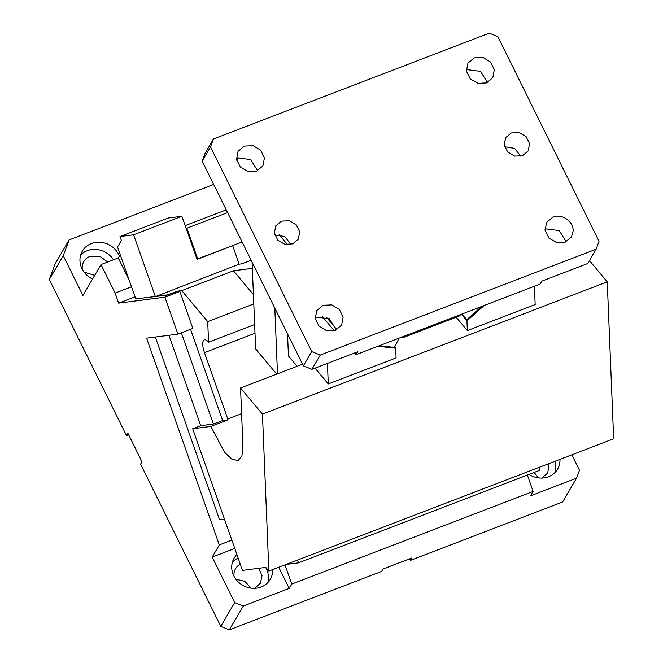 <?xml version="1.0" encoding="UTF-8"?>
<svg xmlns="http://www.w3.org/2000/svg" width="663" height="663" viewBox="0 0 663 663"><rect width="100%" height="100%" fill="white"/><g stroke="black" fill="none" stroke-linecap="round" stroke-linejoin="round"><path stroke-width="0.99" d="M236.716 160.197L238.174 157.703M213.461 138.981L205.107 153.261L202.174 161.15L210.519 146.871L213.461 138.981L489.302 33.15L497.855 36.631L599.037 241.34L596.095 249.238L587.75 263.509L541.779 281.153L540.08 284.046L356.188 354.606L357.879 351.705L311.908 369.341L303.347 365.86L202.174 161.15M287.551 244.705L279.156 234.685M336.141 328.782L326.544 317.337M354.763 352.907L356.188 354.606M290.974 244.398L284.684 236.542L274.747 234.917M210.519 146.871L311.701 351.589L320.254 355.07L596.095 249.238M244.316 146.084L238.067 151.33L236.567 159.344L240.387 167.076L248.07 171.568L256.68 171.104L262.929 165.866L264.438 157.91L260.7 150.211L253.117 145.669L244.316 146.084M281.41 221.144L275.733 225.909L274.366 233.202L277.838 240.23L284.825 244.316L292.656 243.893L298.333 239.128L299.701 231.843L296.228 224.815L289.242 220.729L281.41 221.144M511.281 132.956L505.596 137.713L504.236 145.006L507.709 152.034L514.695 156.12L522.519 155.697L528.204 150.932L529.571 143.647L526.099 136.619L519.112 132.534L511.281 132.956M474.186 57.888L467.937 63.134L466.429 71.148L470.249 78.88L477.932 83.372L486.551 82.908L492.8 77.67L494.308 69.714L490.57 62.024L482.987 57.482L474.186 57.888M552.876 217.108L546.627 222.354L545.127 230.368L548.939 238.1L556.622 242.592L565.241 242.136L571.489 236.89L573.13 230.989C573.735 221.55 561.975 213.353 553.108 217.025L552.876 217.108M323.005 305.303L316.757 310.549L315.256 318.563L319.077 326.295L326.76 330.787L335.37 330.323L341.619 325.085L343.136 317.129L339.39 309.43L331.807 304.889L323.005 305.303M520.845 156.211L514.546 148.346L504.618 146.722M400.825 337.475L402.831 337.691L459.186 316.069L461.125 314.345M320.254 355.07L311.908 369.341M303.347 365.86L311.701 351.589M257.584 170.722L250.697 159.559L237.586 157.893A14.404 13.061 30.3 0 0 237.362 157.985L236.459 158.366M487.454 82.527L480.559 71.364L467.456 69.706A14.404 13.061 30.3 0 0 467.224 69.789L466.321 70.17M566.144 241.746L559.257 230.583L546.146 228.926A14.404 13.061 30.3 0 0 545.922 229.008L545.019 229.398M336.274 329.942L329.387 318.779L316.284 317.121A14.404 13.061 30.3 0 0 316.052 317.204L315.149 317.585M322.193 316.342L334.227 330.704M399.101 338.138L394.435 347.395L379.219 345.763M461.672 314.129L466.943 319.574L481.553 306.505M128.705 434.895L126.55 435.715L49.335 279.496L63.25 255.703L69.126 239.915L213.693 184.455M63.25 255.703L82.925 295.507L101.008 264.57L118.254 257.957L129.053 279.819M119.398 255.993A20.951 19.003 30.3 0 0 91.419 243.536A20.951 19.003 30.3 0 0 82.328 251.161A20.951 19.003 30.3 0 0 92.547 279.048M69.126 239.915L55.211 263.717L49.335 279.496M84.102 272.161L94.718 275.336M120.194 254.625L118.254 257.957M196.944 259.092L232.672 245.708L197.044 259.374L181.886 216.271L168.278 218.019L120.003 236.542L121.37 240.429L117.517 247.009L135.849 299.154M527.358 475.056L533.127 491.457L530.582 495.816L576.553 478.172L579.487 470.282L571.837 454.81M177.908 334.127L192.842 328.392L179.855 291.455L164.913 297.181L177.908 334.127L146.598 338.147L219.304 544.928L212.201 557.086L234.685 602.576L220.771 626.369L140.597 464.15L141.99 461.771L127.942 433.337L126.55 435.715M164.913 297.181L118.636 303.124L115.113 293.104L101.008 264.57M113.481 259.788A20.951 19.003 30.3 0 0 87.251 250.68A20.951 19.003 30.3 0 0 80.679 254.982M82.253 269.244A14.404 13.061 -149.7 0 1 83.811 261.603A14.404 13.061 -149.7 0 1 90.06 256.366L99.682 256.191L107.679 262.009M131.514 286.806L115.113 293.104M155.333 337.028L219.594 519.775L224.467 519.154M268.855 571.05L613.665 438.765L607.25 281.841L262.449 414.126L268.855 571.05L265.788 567.387L242.484 570.379L192.684 428.762L200.732 425.671L168.949 335.279L200.732 425.671L213.436 424.038L222.627 420.516L190.546 329.279M232.672 245.708L239.169 264.181L155.366 296.651L133.611 234.793L181.886 216.271M120.003 236.542L133.611 234.793M219.304 544.928L231.843 540.121M529.024 474.418A20.951 19.003 30.3 0 0 548.508 476.755A20.951 19.003 30.3 0 0 557.6 469.139A20.951 19.003 30.3 0 0 559.962 459.368M576.553 478.172L562.638 501.966L410.356 560.401L409.585 558.843M410.356 560.401L411.74 558.014L383.007 569.045L381.615 571.423L229.332 629.85L243.246 606.057L234.685 602.576M220.771 626.369L229.332 629.85M235.862 579.23L244.862 581.318L251.095 588.131M534.171 472.446L538.431 477.89M212.201 557.086L234.76 548.425M243.246 606.057L289.217 588.413L278.758 567.255M236.931 554.591A20.951 19.003 30.3 0 0 234.097 558.229A20.951 19.003 30.3 0 0 237.47 581.136A20.951 19.003 30.3 0 0 261.172 587.004A20.951 19.003 30.3 0 0 270.264 579.379A20.951 19.003 30.3 0 0 272.626 569.608M179.855 291.455L175.314 292.035L167.275 295.118L135.758 298.872M118.636 303.124L135.037 296.833M285.015 564.859L291.761 584.062L289.217 588.413M286.076 564.445L298.532 562.846L297.546 560.044M298.532 562.846L539.897 470.241L538.911 467.44M555.08 472.454A20.951 19.003 30.3 0 0 554.832 461.332M291.761 584.062L533.127 491.457M234.022 576.313A14.404 13.061 -149.7 0 1 235.572 568.672A14.404 13.061 -149.7 0 1 240.288 564.138M258.835 568.282L262.001 575.708L260.435 583.208L254.542 588.313M548.997 463.57L547.771 472.968L541.878 478.064M267.744 582.694A20.951 19.003 30.3 0 0 265.59 567.412M238.166 558.097A20.951 19.003 30.3 0 0 232.44 562.05M197.74 258.993L186.908 228.205L186.121 228.304M232.216 245.766L242.119 241.962M227.6 212.591L186.908 228.205M185.176 225.627L226.249 209.864M607.25 281.841L589.457 260.6M484.106 305.527L466.951 320.867L461.398 314.237M466.951 320.867L467.349 330.58L535.165 304.557L534.411 286.225M456.169 317.229L467.349 330.58M277.49 373.808L274.805 308.113M297.082 366.291L288.438 355.981L287.535 333.862M327.439 363.382L328.276 383.935L396.093 357.921L395.695 348.208L394.651 346.956M395.695 348.208L377.835 346.301M328.276 383.935L315.041 368.139M302.527 364.202L240.545 387.988L262.449 414.126M192.684 428.762L210.834 426.433L224.699 452.464L232.108 459.393L238.216 460.503L241.937 455.829L242.923 446.232L240.545 387.988M252.089 262.15L255.636 348.953L276.711 374.106M275.41 234.785L274.78 235.025M210.834 426.433L228.08 419.812A39.283 13.376 69 0 1 227.774 418.958L204.461 352.65A13.094 4.459 -111 0 1 204.303 339.846A13.094 4.459 -111 0 1 208.555 342.207L254.642 324.522M228.08 419.812L222.627 420.516M155.266 296.369L168.004 294.836M181.355 332.801L213.436 424.038M177.361 291.77L177.162 291.206L167.971 294.737M239.169 264.181L241.887 263.824L251.161 260.269M253.796 303.927L207.71 321.613L208.555 342.207M253.415 294.596L233.459 270.777L181.745 290.626L207.71 321.613M233.459 270.777L252.346 268.358M181.745 290.626L177.162 291.206M227.774 418.958L241.589 413.654M254.998 333.257L204.461 352.65"/></g></svg>
